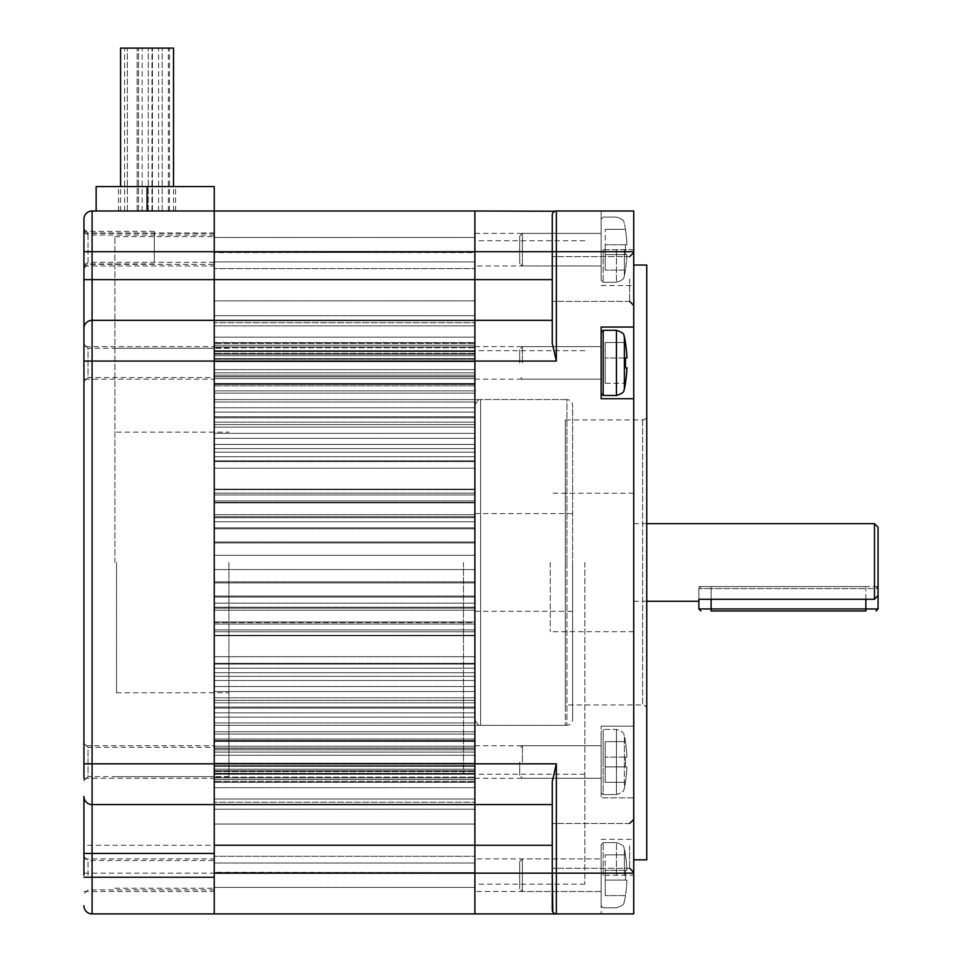 <?xml version="1.0" encoding="UTF-8"?>
<svg xmlns="http://www.w3.org/2000/svg" width="962" height="962" viewBox="0 0 962 962"><rect width="100%" height="100%" fill="white"/><g stroke="black" fill="none" stroke-linecap="round" stroke-linejoin="round"><path stroke-width="0.72" stroke-dasharray="4.81 3.61" d="M601.142 265.981L522.402 265.981L519.684 263.263L519.684 236.111L519.684 263.263L519.684 249.687L519.684 263.263L522.402 265.981L522.402 233.393L522.402 265.981L522.402 249.687L522.402 265.981L601.142 265.981L601.142 249.687C601.142 210.45 601.142 210.45 601.142 249.687C601.142 288.925 601.142 288.925 601.142 249.687L601.142 265.981L601.142 249.687L633.717 249.687L633.717 211.003L474.891 211.003L474.891 361.063L556.337 361.063L552.272 343.314L552.272 215.067L552.272 251.719L474.891 251.719L474.891 913.9L633.717 913.9L633.717 797.835L601.142 797.835L601.142 726.166L601.142 797.835L633.717 797.835L633.717 726.166L601.142 726.166L633.717 726.166L633.717 211.003L633.717 285.522L633.717 249.687L601.142 249.687L601.142 211.003L601.142 249.687C601.142 288.925 601.142 288.925 601.142 249.687C601.142 210.45 601.142 210.45 601.142 249.687L601.142 265.981L601.142 233.393L601.142 265.981L474.891 265.981L474.891 233.393L474.891 265.981M474.891 762L474.891 745.706L474.891 762M474.891 858.922L474.891 891.497L474.891 858.922L601.142 858.922L601.142 913.9L601.142 875.216C601.142 914.441 601.142 914.441 601.142 875.216C601.142 835.978 601.142 835.978 601.142 875.216L601.142 891.497L474.891 891.497M474.891 362.902L474.891 346.609L474.891 362.902M474.891 405.255L474.891 884.174L474.891 405.255C477.97 399.771 479.87 397.871 480.591 399.555L480.591 725.348L480.591 399.555L566.931 399.555L566.931 562.445L566.931 399.555C570.394 399.891 572.294 401.791 572.63 405.255L572.63 719.648L572.63 405.255M601.142 762L601.142 745.706L601.142 762C601.142 801.226 601.142 801.226 601.142 762C601.142 722.763 601.142 722.763 601.142 762L601.142 745.706L601.142 762C601.142 801.226 601.142 801.226 601.142 762C601.142 722.763 601.142 722.763 601.142 762L601.142 792.544L603.174 794.576L603.174 729.424L603.174 794.576L616.426 794.576L616.426 729.424L616.426 794.576C626.43 791.377 623.184 789.117 624.398 788.118L624.398 735.882L624.398 788.118A126.443 126.443 0 0 0 625.48 782.359L625.384 782.359A126.347 126.347 0 0 0 626.935 766.894A126.347 126.347 0 0 1 625.384 782.359L605.206 782.359L605.206 741.642L605.206 782.359L605.206 741.642L605.206 782.359L625.48 782.359A126.443 126.443 0 0 1 624.398 788.118C623.184 789.117 626.43 791.377 616.426 794.576L603.174 794.576L601.142 792.544L601.142 731.457L603.174 729.424L603.174 762L603.174 729.424L616.426 729.424C626.43 732.623 623.184 734.884 624.398 735.882L624.398 762L624.398 735.882C623.184 734.884 626.43 732.623 616.426 729.424L603.174 729.424L601.142 731.457L601.142 792.544L601.142 762M633.717 873.171L556.337 873.171L556.337 763.828L552.272 781.577L552.272 909.824L552.272 873.171L556.337 873.171L556.337 913.9A4.076 4.076 0 0 1 555.543 913.816M552.272 845.285L552.272 781.577L552.272 873.171L552.272 845.285L474.891 845.285M552.272 845.887L552.272 868.289L552.272 845.887M633.717 845.887L633.717 872.366L633.717 845.887M601.142 891.497L522.402 891.497L519.684 888.792L522.402 891.497L601.142 891.497L601.142 875.216L633.717 875.216L633.717 913.9L633.717 839.369L633.717 875.216L601.142 875.216L601.142 858.922L601.142 875.216C601.142 914.441 601.142 914.441 601.142 875.216C601.142 835.978 601.142 835.978 601.142 875.216L601.142 858.922L522.402 858.922L522.402 891.497L522.402 858.922L522.402 891.497L522.402 858.922L519.684 861.639L519.684 888.792L519.684 861.639L519.684 888.792L519.684 861.639L522.402 858.922L601.142 858.922M633.717 562.445L633.717 265.055L633.717 562.445M633.717 279.004L633.717 305.483L633.717 279.004M646.753 859.836L646.753 265.055M646.753 415.837L646.753 709.054L646.753 415.837A4.076 4.076 0 0 1 642.676 419.913L565.295 419.913L565.295 704.99L565.295 419.913M646.753 709.054A4.076 4.076 0 0 0 642.676 704.99L565.295 704.99M565.295 562.445L565.295 725.348L565.295 562.445M463.492 562.445L463.492 774.218L463.492 562.445M584.848 562.445L584.848 884.174L584.848 562.445M552.825 911.892A4.076 4.076 0 0 0 553.378 912.625L552.825 911.892M554.04 913.178A4.076 4.076 0 0 0 554.761 913.587L554.04 913.178M552.272 909.824L552.332 910.545M552.404 910.858L552.621 911.495M552.753 911.748L553.523 912.77M553.739 912.962L554.978 913.672M555.651 913.84L556.337 913.9M633.717 913.9L601.142 913.9L633.717 913.9M552.272 804.557L474.891 804.557L552.272 804.557L474.891 804.557L474.891 913.9L474.891 211.003L474.891 251.719L214.249 251.719L214.249 211.003L214.249 279.653L214.249 211.003L474.891 211.003M83.934 875.216L83.934 796.416A8.141 8.141 0 0 0 92.087 804.557L214.249 804.557L214.249 763.828L214.249 913.9L214.249 279.653L552.272 279.617L552.272 320.346L474.891 320.346L552.272 320.346L552.272 251.719L556.337 251.719L556.337 361.063M552.272 279.004L552.272 301.407L552.272 279.004M554.352 211.508L554.978 211.231M633.717 211.003L601.142 211.003L633.717 211.003M552.272 215.067A4.076 4.076 0 0 1 556.337 211.003L555.543 211.075M555.435 211.099L553.523 212.133M553.378 212.277L552.621 213.408M552.272 279.617L552.272 251.719M474.891 320.346L552.272 320.346M601.142 233.393L522.402 233.393L519.684 236.111L519.684 249.687L519.684 236.111L522.402 233.393L522.402 249.687L522.402 233.393L601.142 233.393L601.142 249.687L601.142 233.393L474.891 233.393M633.717 327.056L601.142 327.056L601.142 398.737L633.717 398.737M601.142 362.902L601.142 346.609L601.142 362.902C601.142 402.128 601.142 402.128 601.142 362.902C601.142 323.665 601.142 323.665 601.142 362.902L601.142 346.609L601.142 362.902C601.142 402.128 601.142 402.128 601.142 362.902C601.142 323.665 601.142 323.665 601.142 362.902L601.142 332.359L601.142 362.902M83.934 219.144L83.934 279.617L214.249 279.617L214.249 361.063L214.249 320.346L92.087 320.346L214.249 320.346L214.249 251.719L92.087 251.719L92.087 320.346L214.249 320.346M214.249 875.216L214.249 858.922L214.249 875.216M214.249 762L214.249 774.218L214.249 762M214.249 362.902L214.249 350.685L214.249 362.902M214.249 249.687L214.249 265.981L214.249 249.687M214.249 824.049L214.249 622.57L214.249 824.049L474.891 824.049L474.891 622.57L474.891 872.281L474.891 824.049L214.249 824.049M214.249 622.57L214.249 385.87L214.249 635.762L214.249 603.174L214.249 622.57L474.891 622.57L474.891 603.174L474.891 622.57L214.249 622.57M214.249 385.87L214.249 252.609L214.249 468.205L214.249 378.691L214.249 385.87L474.891 385.87L474.891 635.762L474.891 378.691L474.891 385.87L214.249 385.87M214.249 252.609L214.249 361.712L214.249 252.321L474.891 252.609L474.891 468.205L474.891 252.321L214.249 252.609M214.249 872.281L214.249 763.179L214.249 872.582L474.891 872.582L214.249 872.281M474.891 875.216L474.891 862.998L474.891 875.216M556.337 763.828L474.891 763.828L474.891 804.509L92.087 804.557L92.087 913.9L474.891 913.9M474.891 249.687L474.891 261.904L474.891 249.687M474.891 856.288L474.891 809.21L474.891 856.288L214.249 856.288L474.891 856.288M474.891 802.2L474.891 787.722L474.891 802.2L214.249 802.2L474.891 802.2M474.891 777.921L474.891 763.179L474.891 777.921L214.249 777.921L474.891 777.921M474.891 765.68L474.891 773.568L474.891 765.68L214.249 765.68L474.891 765.68M474.891 777.116L474.891 769.215L474.891 777.116L214.249 777.116L474.891 777.116M474.891 771.536L474.891 779.617L474.891 771.536L214.249 771.536L474.891 771.536M474.891 781.409L474.891 773.316L474.891 781.409L214.249 781.409L474.891 781.409M474.891 774.097L474.891 782.25L474.891 774.097L214.249 774.097L474.891 774.097M474.891 782.25L214.249 782.25L474.891 782.25M474.891 268.602L474.891 315.68L474.891 268.602L214.249 268.602L474.891 268.602M474.891 322.703L474.891 337.169L474.891 322.703L214.249 322.703L474.891 322.703M474.891 346.969L474.891 361.712L474.891 346.969L214.249 346.969L474.891 346.969M474.891 359.223L474.891 351.334L474.891 359.223L214.249 359.223L474.891 359.223M474.891 347.787L474.891 355.675L474.891 347.787L214.249 347.787L474.891 347.787M474.891 353.367L474.891 345.274L474.891 353.367L214.249 353.367L474.891 353.367M474.891 343.494L474.891 351.575L474.891 343.494L214.249 343.494L474.891 343.494M474.891 350.805L474.891 342.652L474.891 350.805L214.249 350.805L474.891 350.805M474.891 342.652L214.249 342.652L474.891 342.652M214.249 320.382L474.891 320.382M214.249 752.092L474.891 752.092L214.249 752.092M214.249 748.256L474.891 748.256L214.249 748.256M214.249 755.266L474.891 755.266L214.249 755.266M214.249 748.003L474.891 748.003L214.249 748.003M214.249 740.993L474.891 740.993L214.249 740.993M214.249 734.054L474.891 734.054L214.249 734.054M214.249 740.487L474.891 740.487L214.249 740.487M214.249 731.757L474.891 731.757L214.249 731.757M214.249 725.312L474.891 725.312L214.249 725.312M214.249 717.147L474.891 717.147L214.249 717.147M214.249 722.907L474.891 722.907L214.249 722.907M214.249 712.83L474.891 712.83L214.249 712.83M214.249 707.07L474.891 707.07L214.249 707.07M214.249 697.799L474.891 697.799L214.249 697.799M214.249 702.789L474.891 702.789L214.249 702.789M214.249 691.534L474.891 691.534L214.249 691.534M214.249 686.531L474.891 686.531L214.249 686.531M214.249 676.322L474.891 676.322L214.249 676.322M214.249 680.471L474.891 680.471L214.249 680.471M214.249 668.205L474.891 668.205L214.249 668.205M214.249 664.057L474.891 664.057L214.249 664.057M214.249 656.685L474.891 656.685L214.249 656.685M214.249 763.179L474.891 763.179L214.249 763.179M214.249 773.568L474.891 773.568L214.249 773.568M214.249 769.215L474.891 769.215L214.249 769.215M214.249 779.617L474.891 779.617L214.249 779.617M214.249 773.316L474.891 773.316L214.249 773.316M214.249 603.174L474.891 603.174L214.249 603.174M214.249 629.906L474.891 629.906L214.249 629.906M214.249 621.981L474.891 621.981L214.249 621.981M214.249 624.013L474.891 624.013L214.249 624.013M214.249 610.209L474.891 610.209L214.249 610.209M214.249 608.176L474.891 608.176L214.249 608.176M214.249 596.043L474.891 596.043L214.249 596.043M214.249 597.065L474.891 597.065L214.249 597.065M214.249 582.924L474.891 582.924L214.249 582.924M214.249 581.902L474.891 581.902L214.249 581.902M214.249 569.576L474.891 569.576L214.249 569.576M214.249 555.327L474.891 555.327L214.249 555.327M214.249 542.989L474.891 542.989L214.249 542.989M214.249 541.967L474.891 541.967L214.249 541.967M214.249 527.825L474.891 527.825L214.249 527.825M214.249 528.847L474.891 528.847L214.249 528.847M214.249 516.714L474.891 516.714L214.249 516.714M214.249 514.694L474.891 514.694L214.249 514.694M214.249 500.889L474.891 500.889L214.249 500.889M214.249 502.91L474.891 502.91L214.249 502.91M214.249 494.985L474.891 494.985L214.249 494.985M214.249 521.729L474.891 521.729L214.249 521.729M214.249 468.205L474.891 468.205L214.249 468.205M214.249 460.846L474.891 460.846L214.249 460.846M214.249 456.697L474.891 456.697L214.249 456.697M214.249 444.432L474.891 444.432L214.249 444.432M214.249 448.581L474.891 448.581L214.249 448.581M214.249 438.359L474.891 438.359L214.249 438.359M214.249 433.369L474.891 433.369L214.249 433.369M214.249 422.102L474.891 422.102L214.249 422.102M214.249 427.092L474.891 427.092L214.249 427.092M214.249 417.833L474.891 417.833L214.249 417.833M214.249 412.073L474.891 412.073L214.249 412.073M214.249 401.996L474.891 401.996L214.249 401.996M214.249 407.756L474.891 407.756L214.249 407.756M214.249 399.579L474.891 399.579L214.249 399.579M214.249 393.145L474.891 393.145L214.249 393.145M214.249 384.403L474.891 384.403L214.249 384.403M214.249 390.849L474.891 390.849L214.249 390.849M214.249 383.898L474.891 383.898L214.249 383.898M214.249 376.888L474.891 376.888L214.249 376.888M214.249 369.636L474.891 369.636L214.249 369.636M214.249 376.647L474.891 376.647L214.249 376.647M214.249 372.811L474.891 372.811L214.249 372.811M214.249 361.712L474.891 361.712L214.249 361.712M214.249 351.334L474.891 351.334L214.249 351.334M214.249 355.675L474.891 355.675L214.249 355.675M214.249 345.274L474.891 345.274L214.249 345.274M214.249 351.575L474.891 351.575L214.249 351.575M83.934 279.617L83.934 778.282L83.934 745.706L83.934 778.282L214.249 778.282L214.249 745.706L83.934 745.706M83.934 344.168L83.934 381.637L83.934 344.168L88.011 348.244L88.011 377.561L214.249 377.561L214.249 348.244L214.249 377.561M83.934 249.687L83.934 268.422L83.934 249.687M83.934 780.735L83.934 743.265L83.934 780.735L88.011 776.659L88.011 747.342L214.249 747.342L214.249 776.659L214.249 747.342M83.934 247.655L83.934 228.92L83.934 247.655M83.934 328.487A8.141 8.141 0 0 1 92.087 320.346A8.141 8.141 0 0 0 83.934 328.487A8.141 8.141 0 0 1 92.087 320.346A8.141 8.141 0 0 0 83.934 328.487A8.141 8.141 0 0 1 92.087 320.346L92.087 804.557A8.141 8.141 0 0 1 83.934 796.416A8.141 8.141 0 0 0 92.087 804.557L214.249 804.557L214.249 845.285L83.934 845.285M83.934 905.759A8.141 8.141 0 0 0 92.087 913.9M147.066 211.003L96.152 211.003L147.066 211.003L147.066 186.568L214.249 186.568L214.249 211.003L92.087 211.003L92.087 251.719L83.934 251.719M83.934 763.828L214.249 763.828L214.249 361.063L83.934 361.063L83.934 379.184L83.934 346.609L214.249 346.609L214.249 379.184L83.934 379.184M214.249 913.9L214.249 845.285M214.249 562.445L214.249 236.652L214.249 562.445M214.249 247.655L214.249 232.984L214.249 247.655M114.887 562.445L114.887 236.652L114.887 562.445M228.92 562.445L228.92 776.659L228.92 562.445M116.522 562.445L116.522 692.772L116.522 562.445M88.011 875.216L88.011 860.545L88.011 875.216M83.934 381.637L88.011 377.561L88.011 348.244L214.249 348.244M88.011 249.687L88.011 264.346L88.011 249.687M83.934 743.265L88.011 747.342L88.011 776.659L214.249 776.659M88.011 247.655L88.011 232.984L88.011 247.655M214.249 379.184L214.249 346.609M214.249 745.706L214.249 778.282M154.305 247.655L154.305 231.361L154.305 247.655C154.305 266.486 154.305 266.486 154.305 247.655C154.305 228.812 154.305 228.812 154.305 247.655M876.021 586.555L878.065 588.6L865.848 588.6L865.848 586.555L711.098 586.555C698.015 586.555 698.015 586.555 711.098 586.555L865.848 586.555C878.919 586.555 878.919 586.555 865.848 586.555L865.848 588.6L878.065 588.6L878.065 595.49L878.065 527.224M878.065 595.49L874.482 599.29L874.482 523.641M700.913 586.555L698.881 588.6L711.098 588.6L711.098 586.555L711.098 588.6L865.848 588.6L698.881 588.6L698.881 601.262L698.881 586.555L698.881 599.29L874.482 599.29M878.065 586.555L698.881 586.555L878.065 586.555M550.228 562.445L550.228 631.685L550.228 562.445M698.881 608.958L711.098 608.958L711.098 610.99L865.848 610.99L865.848 608.958L878.065 608.958M522.402 762L522.402 745.706L522.402 762M519.684 762L519.684 775.576L519.684 762M625.48 762A124.795 124.795 0 0 0 625.384 757.106L626.935 757.106A126.347 126.347 0 0 0 625.384 741.642L625.384 741.642A126.347 126.347 0 0 1 626.935 757.106L625.384 757.106A124.795 124.795 0 0 1 625.384 766.894L626.935 766.894L625.384 766.894A124.795 124.795 0 0 0 625.384 757.106L626.935 757.106A126.347 126.347 0 0 0 625.384 741.642L605.206 741.642L625.384 741.642A126.347 126.347 0 0 1 626.935 757.106L625.384 757.106A124.795 124.795 0 0 1 625.384 766.894L626.935 766.894A126.347 126.347 0 0 1 625.384 782.359A126.347 126.347 0 0 0 626.935 766.894L625.384 766.894A124.795 124.795 0 0 0 625.48 762M625.48 875.216A124.795 124.795 0 0 0 625.384 870.321L626.935 870.321A126.347 126.347 0 0 0 625.384 854.845L625.384 854.845A126.347 126.347 0 0 1 626.935 870.321L625.384 870.321A124.795 124.795 0 0 1 625.384 880.098L626.935 880.098A126.347 126.347 0 0 1 625.384 895.574L625.384 895.574A126.347 126.347 0 0 0 626.935 880.098L625.384 880.098A124.795 124.795 0 0 0 625.384 870.321L605.206 870.321L605.206 854.845L605.206 895.574L605.206 870.321L626.935 870.321A126.347 126.347 0 0 0 625.384 854.845L605.206 854.845L625.384 854.845A126.347 126.347 0 0 1 626.935 870.321L625.384 870.321A124.795 124.795 0 0 1 625.384 880.098L605.206 880.098L605.206 895.574L605.206 880.098L626.935 880.098A126.347 126.347 0 0 1 625.384 895.574L605.206 895.574L625.384 895.574A126.347 126.347 0 0 0 626.935 880.098L625.384 880.098A124.795 124.795 0 0 0 625.48 875.216M625.48 249.687A124.795 124.795 0 0 0 625.384 244.793L626.935 244.793A126.347 126.347 0 0 0 625.384 229.329L625.384 229.329A126.347 126.347 0 0 1 626.935 244.793L625.384 244.793A124.795 124.795 0 0 1 625.384 254.581L626.935 254.581A126.347 126.347 0 0 1 625.384 270.045L625.384 270.045A126.347 126.347 0 0 0 626.935 254.581L625.384 254.581A124.795 124.795 0 0 0 625.384 244.793L605.206 244.793L605.206 229.329L605.206 270.045L605.206 244.793L626.935 244.793A126.347 126.347 0 0 0 625.384 229.329L605.206 229.329L625.384 229.329A126.347 126.347 0 0 1 626.935 244.793L625.384 244.793A124.795 124.795 0 0 1 625.384 254.581L605.206 254.581L605.206 270.045L605.206 254.581L626.935 254.581A126.347 126.347 0 0 1 625.384 270.045L605.206 270.045L625.384 270.045A126.347 126.347 0 0 0 626.935 254.581L625.384 254.581A124.795 124.795 0 0 0 625.48 249.687M522.402 362.902L522.402 346.609L522.402 362.902M519.684 362.902L519.684 349.326L519.684 362.902M625.384 342.532A126.347 126.347 0 0 1 626.935 358.008L625.384 358.008A124.795 124.795 0 0 1 625.384 367.797L626.935 367.797A126.347 126.347 0 0 1 625.384 383.261L605.206 383.261L605.206 342.532L605.206 383.261L605.206 342.532L605.206 383.261L625.384 383.261A126.347 126.347 0 0 0 626.935 367.797L625.384 367.797A124.795 124.795 0 0 0 625.384 358.008L626.935 358.008A126.347 126.347 0 0 0 625.384 342.532L605.206 342.532L625.384 342.532M625.384 358.008L605.206 358.008L625.384 358.008M625.384 244.793L605.206 244.793L625.384 244.793M625.384 254.581L605.206 254.581L625.384 254.581M625.384 229.329L605.206 229.329L625.384 229.329M626.935 254.581L605.206 254.581L626.935 254.581M625.384 270.045L605.206 270.045L625.384 270.045M625.384 757.106L605.206 757.106L625.384 757.106M625.384 766.894L605.206 766.894L625.384 766.894M625.384 741.642L605.206 741.642L625.384 741.642M626.935 766.894L605.206 766.894L626.935 766.894M625.384 782.359L605.206 782.359L625.384 782.359M625.384 870.321L605.206 870.321L625.384 870.321M625.384 880.098L605.206 880.098L625.384 880.098M625.384 854.845L605.206 854.845L625.384 854.845M626.935 880.098L605.206 880.098L626.935 880.098M625.384 895.574L605.206 895.574L625.384 895.574M147.066 186.568L96.152 186.568M173.533 48.1L120.587 48.1M147.066 48.1L124.663 48.1L147.066 48.1M163.492 211.003L168.386 211.003L163.492 211.003M163.492 48.1L168.386 48.1L163.492 48.1M161.123 211.003L152.417 211.003L161.123 211.003M161.123 48.1L152.417 48.1L161.123 48.1M148.172 211.003L138.516 211.003L148.172 211.003M148.172 48.1L138.516 48.1L148.172 48.1M134.367 211.003L127.369 211.003L134.367 211.003M134.367 48.1L127.369 48.1L134.367 48.1M633.717 251.719L556.337 251.719L556.337 211.003M629.641 845.887L629.641 868.289L629.641 845.887M642.676 419.913L642.676 704.99L642.676 419.913M629.641 279.004L629.641 301.407L629.641 279.004M83.934 873.171L552.272 873.171M214.249 361.111L474.891 361.111M214.249 763.792L474.891 763.792M214.249 845.237L474.891 845.237M214.249 739.032L474.891 739.032L214.249 739.032M214.249 502.332L474.891 502.332L214.249 502.332M214.249 300.853L474.891 300.853L214.249 300.853M214.249 799.025L474.891 799.025L214.249 799.025M214.249 765.74L474.891 765.74L214.249 765.74M214.249 763.612L474.891 763.612L214.249 763.612M214.249 770.754L474.891 770.754L214.249 770.754M214.249 766.305L474.891 766.305L214.249 766.305M214.249 663.323L474.891 663.323L214.249 663.323M214.249 672.739L474.891 672.739L214.249 672.739M214.249 700.348L474.891 700.348L214.249 700.348M214.249 708.14L474.891 708.14L214.249 708.14M214.249 741.425L474.891 741.425L214.249 741.425M214.249 809.21L474.891 809.21L214.249 809.21M214.249 787.722L474.891 787.722L214.249 787.722M214.249 607.178L474.891 607.178L214.249 607.178M214.249 631.757L474.891 631.757L214.249 631.757M214.249 635.269L474.891 635.269L214.249 635.269M214.249 489.622L474.891 489.622L214.249 489.622M214.249 493.145L474.891 493.145L214.249 493.145M214.249 517.712L474.891 517.712L214.249 517.712M214.249 383.465L474.891 383.465L214.249 383.465M214.249 416.75L474.891 416.75L214.249 416.75M214.249 424.555L474.891 424.555L214.249 424.555M214.249 452.164L474.891 452.164L214.249 452.164M214.249 461.58L474.891 461.58L214.249 461.58M214.249 358.598L474.891 358.598L214.249 358.598M214.249 354.148L474.891 354.148L214.249 354.148M214.249 361.291L474.891 361.291L214.249 361.291M214.249 359.163L474.891 359.163L214.249 359.163M214.249 325.877L474.891 325.877L214.249 325.877M214.249 315.68L474.891 315.68L214.249 315.68M214.249 337.169L474.891 337.169L214.249 337.169M83.934 796.416A8.141 8.141 0 0 0 92.087 804.557M865.848 599.29L865.848 588.6L865.848 608.958L711.098 608.958L711.098 588.6L711.098 599.29M566.931 562.445L566.931 725.348L566.931 562.445M603.174 875.216L603.174 842.628L603.174 875.216M616.426 875.216L616.426 842.628L616.426 875.216M624.398 875.216L624.398 849.097L624.398 875.216M603.174 249.687L603.174 282.263L603.174 249.687M616.426 249.687L616.426 282.263L616.426 249.687M624.398 249.687L624.398 275.805L624.398 249.687M603.174 362.902L603.174 330.315L603.174 362.902M616.426 330.315L616.426 395.478L616.426 330.315M624.398 362.902L624.398 336.784L624.398 362.902M474.891 778.282L601.142 778.282L522.402 778.282L519.684 775.576L522.402 778.282L601.142 778.282M474.891 745.706L601.142 745.706L522.402 745.706L519.684 748.424L522.402 745.706L601.142 745.706M629.641 868.289L552.272 868.289L629.641 868.289L633.717 872.366M565.295 725.348L463.492 725.348M584.848 774.218L463.492 774.218M584.848 884.174L474.891 884.174M584.848 240.728L474.891 240.728M584.848 350.685L463.492 350.685M565.295 399.555L463.492 399.555M629.641 823.496L552.272 823.496L629.641 823.496L633.717 819.42M629.641 301.407L552.272 301.407L629.641 301.407L633.717 305.483M629.641 256.613L552.272 256.613L629.641 256.613L633.717 252.537M601.142 285.522L633.717 285.522M474.891 346.609L601.142 346.609L522.402 346.609L519.684 349.326L522.402 346.609L601.142 346.609M474.891 379.184L601.142 379.184L522.402 379.184L519.684 376.479L522.402 379.184L601.142 379.184M601.142 839.369L633.717 839.369M214.249 862.998L474.891 862.998L214.249 862.998M214.249 887.433L474.891 887.433L214.249 887.433M214.249 749.783L474.891 749.783L214.249 749.783M214.249 774.218L474.891 774.218L214.249 774.218M214.249 350.685L474.891 350.685L214.249 350.685M214.249 375.12L474.891 375.12L214.249 375.12M214.249 237.47L474.891 237.47L214.249 237.47M214.249 261.904L474.891 261.904L214.249 261.904M214.249 763.347L474.891 763.347L214.249 763.347M214.249 771.007L474.891 771.007L214.249 771.007M214.249 746.199L474.891 746.199L214.249 746.199M214.249 872.582L474.891 872.582L214.249 872.582M214.249 782.359L474.891 782.359M214.249 635.762L474.891 635.762L214.249 635.762M214.249 489.129L474.891 489.129L214.249 489.129M214.249 378.691L474.891 378.691L214.249 378.691M214.249 353.884L474.891 353.884L214.249 353.884M214.249 361.544L474.891 361.544L214.249 361.544M214.249 252.321L474.891 252.321L214.249 252.321M214.249 342.532L474.891 342.532M114.887 888.239L214.249 888.239M114.887 236.652L214.249 236.652M114.887 776.659L228.92 776.659M114.887 348.244L228.92 348.244M116.522 692.772L228.92 692.772M116.522 432.13L228.92 432.13M83.934 856.481L88.011 860.545L214.249 860.545M214.249 889.874L88.011 889.874L83.934 893.951M83.934 268.422L88.011 264.346L214.249 264.346M214.249 235.029L88.011 235.029L83.934 230.952M214.249 232.984L88.011 232.984L83.934 228.92M214.249 262.313L88.011 262.313L83.934 266.378M83.934 858.922L214.249 858.922M83.934 891.497L214.249 891.497M83.934 265.981L214.249 265.981M83.934 233.393L214.249 233.393M154.305 231.361L83.934 231.361M154.305 263.937L83.934 263.937M633.717 601.262L646.753 601.262M633.717 631.685L550.228 631.685M633.717 493.217L550.228 493.217M633.717 523.641L646.753 523.641M474.891 513.576L572.63 513.576M474.891 611.315L572.63 611.315M572.63 719.648L572.63 562.445L572.63 719.648C572.294 723.111 570.394 725.011 566.931 725.348L480.591 725.348C479.87 727.031 477.97 725.132 474.891 719.648L474.891 562.445L474.891 719.648M625.48 741.642A126.443 126.443 0 0 0 624.398 735.882A126.443 126.443 0 0 1 625.48 741.642M601.142 875.216L601.142 905.759L603.174 907.791L616.426 907.791C626.43 904.593 623.184 902.332 624.398 901.334A126.443 126.443 0 0 0 625.48 895.574A126.443 126.443 0 0 1 624.398 901.334C623.184 902.332 626.43 904.593 616.426 907.791L603.174 907.791L601.142 905.759L601.142 844.672L603.174 842.628L616.426 842.628C626.43 845.826 623.184 848.087 624.398 849.097C623.184 848.087 626.43 845.826 616.426 842.628L603.174 842.628L601.142 844.672L601.142 875.216M625.48 854.845A126.443 126.443 0 0 0 624.398 849.097A126.443 126.443 0 0 1 625.48 854.845M601.142 249.687L601.142 280.231L603.174 282.263L616.426 282.263C626.43 279.064 623.184 276.803 624.398 275.805A126.443 126.443 0 0 0 625.48 270.045A126.443 126.443 0 0 1 624.398 275.805C623.184 276.803 626.43 279.064 616.426 282.263L603.174 282.263L601.142 280.231L601.142 219.144L603.174 217.111L616.426 217.111C626.43 220.31 623.184 222.571 624.398 223.569C623.184 222.571 626.43 220.31 616.426 217.111L603.174 217.111L601.142 219.144L601.142 280.231L601.142 249.687M625.48 229.329A126.443 126.443 0 0 0 624.398 223.569A126.443 126.443 0 0 1 625.48 229.329M118.554 211.003L118.554 186.568M175.565 211.003L175.565 186.568M173.533 211.003L173.533 186.568M120.587 211.003L120.587 186.568M124.663 211.003L124.663 48.1M169.456 211.003L169.456 48.1M151.948 211.003L151.948 48.1M142.172 211.003L142.172 48.1M168.386 211.003L168.386 48.1M158.61 211.003L158.61 48.1M162.193 211.003L162.193 48.1L162.193 211.003M152.417 211.003L152.417 48.1L152.417 211.003M138.516 211.003L138.516 48.1L138.516 211.003M148.292 211.003L148.292 48.1L148.292 211.003M127.369 211.003L127.369 48.1L127.369 211.003M137.133 211.003L137.133 48.1L137.133 211.003"/><path stroke-width="1.44" d="M83.934 778.282L83.934 219.144A8.141 8.141 0 0 1 92.087 211.003L214.249 211.003L214.249 251.719L474.891 251.719L474.891 211.003L554.978 211.231M552.272 251.719L474.891 251.719L474.891 763.828L556.337 763.828L552.272 781.577L552.272 909.824A4.076 4.076 0 0 0 552.825 911.892L552.272 873.171L474.891 873.171L474.891 361.063L556.337 361.063L552.272 343.314L552.272 215.067L552.272 251.719L556.337 251.719L556.337 211.003L633.717 211.003L633.717 327.056L601.142 327.056L601.142 398.737L633.717 398.737L633.717 913.9L474.891 913.9L474.891 873.171L214.249 873.171M633.717 398.737L633.717 327.056M633.717 265.055L646.753 265.055L646.753 859.836L633.717 859.836M553.378 912.625A4.076 4.076 0 0 0 554.04 913.178L553.378 912.625M633.717 873.171L556.337 873.171L556.337 913.9A4.076 4.076 0 0 1 552.272 909.824A4.076 4.076 0 0 0 556.337 913.9L554.761 913.587A4.076 4.076 0 0 0 555.543 913.816M554.978 913.672L555.651 913.84M83.934 875.216L83.934 796.416A8.141 8.141 0 0 0 92.087 804.557L552.272 804.557M552.272 320.346L474.891 320.346M552.272 215.067A4.076 4.076 0 0 1 556.337 211.003A4.076 4.076 0 0 0 552.272 215.067M83.934 328.487A8.141 8.141 0 0 1 92.087 320.346L92.087 251.719L214.249 251.719L214.249 913.9L474.891 913.9M214.249 320.382L474.891 320.382M96.152 211.003L96.152 186.568L214.249 186.568L214.249 211.003L474.891 211.003M83.934 905.759A8.141 8.141 0 0 0 92.087 913.9L92.087 320.346L214.249 320.346M92.087 211.003A8.141 8.141 0 0 0 83.934 219.144A8.141 8.141 0 0 1 92.087 211.003L92.087 251.719L83.934 251.719M83.934 796.416L83.934 796.416A8.141 8.141 0 0 0 92.087 804.557M214.249 913.9L92.087 913.9M83.934 346.609L83.934 361.063L214.249 361.063L214.249 763.828L83.934 763.828M646.753 523.641L874.482 523.641L878.065 527.224L878.065 608.958L698.881 608.958L700.913 610.99M874.482 523.641L874.482 599.29L878.065 595.49M646.753 601.262L698.881 601.262L698.881 599.29L874.482 599.29M865.848 599.29L865.848 610.99C878.919 610.99 878.919 610.99 865.848 610.99L711.098 610.99C698.015 610.99 698.015 610.99 711.098 610.99L711.098 599.29M625.48 362.902A124.795 124.795 0 0 0 625.384 358.008L626.935 358.008A126.347 126.347 0 0 0 625.384 342.532L625.384 342.532A126.347 126.347 0 0 1 626.935 358.008L625.384 358.008A124.795 124.795 0 0 1 625.384 367.797A124.795 124.795 0 0 0 625.48 362.902M625.384 383.261L625.384 383.261A126.347 126.347 0 0 0 626.935 367.797L625.384 367.797L626.935 367.797A126.347 126.347 0 0 1 625.384 383.261L625.384 383.261M120.587 186.568L120.587 48.1L173.533 48.1L173.533 186.568M474.891 845.285L552.272 845.285M552.272 873.171L556.337 873.171L556.337 763.828M556.337 361.063L556.337 251.719L633.717 251.719M552.272 279.617L83.934 279.617M214.249 845.237L474.891 845.237M214.249 763.792L474.891 763.792M214.249 361.111L474.891 361.111M83.934 877.248L214.249 877.248M83.934 853.426L214.249 853.426M603.174 395.478L603.174 330.315L601.142 332.359L603.174 330.315L616.426 330.315L616.426 362.902L616.426 330.315C626.43 333.513 623.184 335.774 624.398 336.784C623.184 335.774 626.43 333.513 616.426 330.315L603.174 330.315L603.174 395.478L601.142 393.446L603.174 395.478L616.426 395.478L616.426 362.902L616.426 395.478C626.43 392.28 623.184 390.019 624.398 389.021L624.398 336.784L624.398 389.021A126.443 126.443 0 0 0 625.48 383.261A126.443 126.443 0 0 1 624.398 389.021C623.184 390.019 626.43 392.28 616.426 395.478L603.174 395.478M147.066 211.003L147.066 186.568M629.641 868.289L633.717 872.366M629.641 823.496L633.717 819.42M629.641 301.407L633.717 305.483M629.641 256.613L633.717 252.537M878.065 608.958L876.021 610.99M698.881 601.262L698.881 608.958M625.48 342.532A126.443 126.443 0 0 0 624.398 336.784A126.443 126.443 0 0 1 625.48 342.532"/></g></svg>
